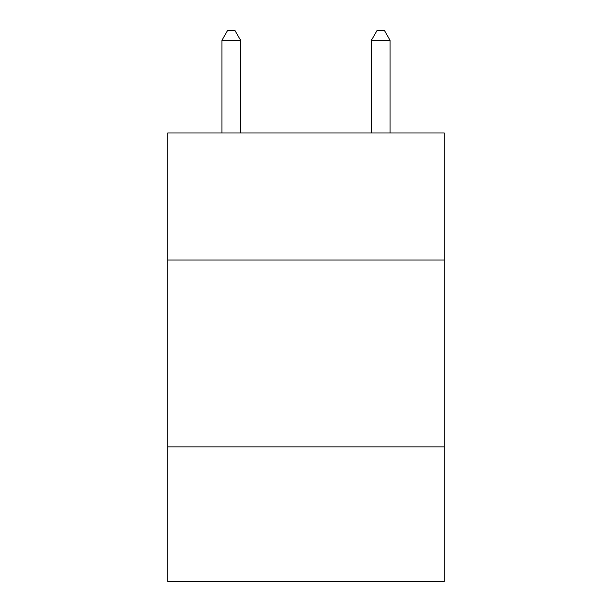<?xml version="1.0" encoding="UTF-8"?>
<svg xmlns="http://www.w3.org/2000/svg" width="612" height="612" viewBox="0 0 612 612"><rect width="100%" height="100%" fill="white"/><g stroke="black" fill="none" stroke-linecap="round" stroke-linejoin="round"><path stroke-width="0.92" d="M444.258 260.039L444.258 132.988L167.742 132.988L167.742 260.039L444.258 260.039L444.258 581.4L167.742 581.4L167.742 260.039M444.258 446.875L167.742 446.875M240.608 132.988L240.608 40.316L221.919 40.316L221.919 132.988M221.919 40.316L227.526 30.6L235 30.6L240.608 40.316M390.081 132.988L390.081 40.316L371.392 40.316L371.392 132.988M371.392 40.316L377 30.6L384.474 30.6L390.081 40.316"/></g></svg>
